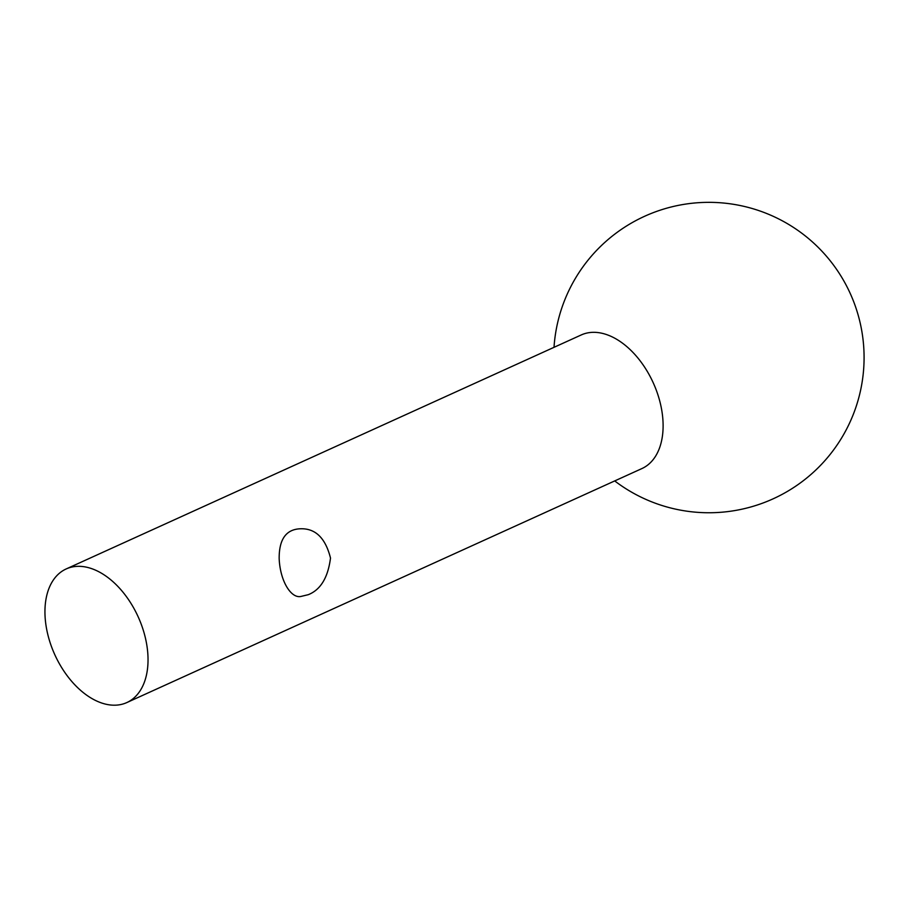 <?xml version="1.0" encoding="UTF-8"?>
<svg xmlns="http://www.w3.org/2000/svg" width="908" height="908" viewBox="0 0 908 908"><rect width="100%" height="100%" fill="white"/><g stroke="black" fill="none" stroke-linecap="round" stroke-linejoin="round"><path stroke-width="1.36" d="M114.453 705.198A73.366 45.775 -114.4 0 0 126.836 702.565A73.366 45.775 -114.4 0 0 138.175 616.838A73.366 45.775 -114.4 0 0 66.148 568.964A73.366 45.775 -114.4 0 0 51.064 645.418A73.366 45.775 -114.4 0 0 114.453 705.198M126.836 702.565L641.922 468.562A73.366 45.775 -114.4 0 0 653.249 382.836A73.366 45.775 -114.4 0 0 581.222 334.961L66.148 568.964M308.277 594.683C320.581 589.814 327.981 577.613 330.501 558.057C325.461 538.035 315.451 528.274 300.457 528.774C286.133 529.296 279.04 539.227 279.165 558.579C280.129 581.097 290.957 598.372 300.707 596.499L308.277 594.683M614.705 480.922A155.211 155.211 0 0 0 864.053 360.589A155.211 155.211 0 0 0 715.515 202.484A155.211 155.211 0 0 0 554.016 347.321"/></g></svg>
